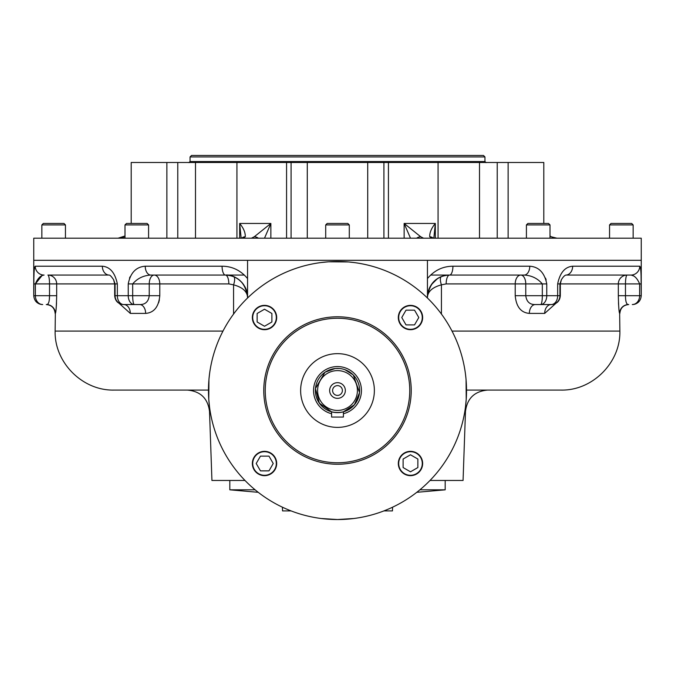 <?xml version="1.0" encoding="UTF-8"?>
<svg xmlns="http://www.w3.org/2000/svg" width="675" height="675" viewBox="0 0 675 675"><rect width="100%" height="100%" fill="white"/><g stroke="black" fill="none" stroke-linecap="round" stroke-linejoin="round"><path stroke-width="1.01" d="M392.445 510.907L392.58 507.187L392.445 510.907L383.881 510.907M291.119 510.907L282.555 510.907L282.42 507.187L282.555 510.907M416.77 492.311L445.179 489.822L419.867 489.822M255.133 489.822L229.821 489.822L258.23 492.311M403.11 467.556L403.11 459.042L410.484 454.781L417.859 459.042L417.859 467.556L410.484 471.808L403.11 467.556M410.484 451.702A11.796 11.796 0 0 0 400.267 469.395A11.796 11.796 0 0 0 420.702 469.395A11.796 11.796 0 0 0 410.484 451.702M414.534 324.903L406.021 324.903L401.768 317.528L406.021 310.163L414.534 310.163L418.795 317.528L414.534 324.903M398.689 317.528A11.796 11.796 0 0 0 416.382 327.746A11.796 11.796 0 0 0 416.382 307.319A11.796 11.796 0 0 0 398.689 317.528M271.89 313.478L271.89 321.992L264.516 326.253L257.141 321.992L257.141 313.478L264.516 309.226L271.89 313.478M264.516 329.324A11.796 11.796 0 0 0 274.733 311.631A11.796 11.796 0 0 0 254.298 311.631A11.796 11.796 0 0 0 264.516 329.324M260.466 456.131L268.979 456.131L273.232 463.497L268.979 470.872L260.466 470.872L256.205 463.497L260.466 456.131M276.311 463.497A11.796 11.796 0 0 0 258.618 453.288A11.796 11.796 0 0 0 258.618 473.715A11.796 11.796 0 0 0 276.311 463.497M65.45 224.927L63.982 223.45L43.335 223.45L41.858 224.927L65.45 224.927L65.45 238.199M41.858 224.927L41.858 238.199M148.584 224.927L147.116 223.45L126.47 223.45L124.993 224.927L148.584 224.927L148.584 238.199M349.296 224.927L347.819 223.45L327.181 223.45L325.704 224.927L349.296 224.927L349.296 238.199M548.53 223.45L550.007 224.927L548.53 223.45L527.884 223.45L526.416 224.927L550.007 224.927L550.007 235.988L551.391 236.832A7.374 2.548 -62.8 0 1 551.61 236.993M633.142 224.927L631.665 223.45L611.018 223.45L609.55 224.927L633.142 224.927L633.142 238.199M446.234 156.938L190.046 156.938L191.523 155.461L483.477 155.461L484.954 156.938L446.234 156.938M177.77 238.199L177.77 162.481L131.195 162.481L131.195 223.45M177.77 162.481L195.497 162.481L195.497 238.199M291.085 238.199L291.085 162.481L195.497 162.481M291.085 162.481L307.285 162.481L307.285 238.199M543.805 223.45L543.805 162.481L307.285 162.481M264.507 238.199L270.869 223.45L239.667 223.45L239.667 238.199M251.421 238.199L254.298 236.748L270.869 223.45L270.869 238.199M254.298 236.748A7.374 6.151 38.8 0 1 258.407 238.199M423.579 238.199L420.702 236.748A7.374 6.151 141.2 0 0 416.593 238.199M420.702 236.748L404.131 223.45L404.131 238.199M410.493 238.199L404.131 223.45L435.333 223.45L435.333 238.199M556.934 238.199L551.112 236.748A7.374 2.548 -62.8 0 1 551.391 236.832L552.69 237.414M121.568 238.199L124.993 237.735M243.219 238.199L245.287 236.748A7.374 6.151 -141.2 0 0 241.709 238.199M245.287 236.748C245.43 232.571 243.557 228.142 239.667 223.45L241.161 238.199M433.839 238.199L435.333 223.45C431.443 228.142 429.57 232.571 429.713 236.748A7.374 6.151 -38.8 0 1 433.291 238.199M431.823 238.199L429.713 236.748M118.066 238.199L123.888 236.748A7.374 2.548 -117.2 0 0 123.618 236.832A7.374 2.548 -117.2 0 0 123.609 236.832A7.374 2.548 -117.2 0 0 123.39 236.993M247.556 298.021L247.556 260.314L33.75 260.314L33.75 238.199L641.25 238.199L641.25 260.314L33.75 260.314L33.75 295.709C34.273 301.075 37.226 304.028 42.601 304.552L42.601 304.552M55.342 313.402C55.966 312.719 56.413 306.821 56.675 295.709L49.528 295.709C49.486 301.717 48.473 304.661 46.499 304.552L46.508 304.552A8.851 8.843 -90 0 1 55.342 313.402L55.131 331.096C54.321 362.61 82.595 390.884 114.109 390.074L208.482 390.074M56.523 302.704L56.422 304.737M56.422 304.746L56.16 308.382M159.393 299.86L158.65 302.695M618.578 304.712L618.477 302.704M618.325 295.709C618.587 306.796 619.026 312.694 619.658 313.402A8.851 8.843 90 0 1 628.501 304.552L628.492 304.552C626.535 304.687 625.523 301.733 625.472 295.709L625.472 283.905L639.622 283.905C637.318 278.395 634.424 275.451 630.931 275.062L627.126 275.062A8.851 8.8 90 0 0 618.325 283.905L618.325 295.709L639.622 295.709L639.622 283.905L641.149 283.905L641.073 276.657M551.475 304.552L551.247 304.552A8.851 8.691 -90 0 0 559.938 295.709L560.326 295.709C559.803 301.075 556.85 304.028 551.475 304.552L551.171 304.552A8.851 6.488 -90 0 0 544.683 313.402L555.795 303.429M515.219 295.709C516.257 306.796 520.973 312.694 529.36 313.402A8.851 6.008 90 0 1 535.351 304.552L535.342 304.552C529.757 304.687 526.559 301.733 525.766 295.709L525.766 283.905L542.32 283.905C537.595 278.395 531.546 275.451 524.163 275.062L520.788 275.062A8.851 5.569 90 0 0 515.219 283.905L515.219 295.709L542.32 295.709L542.32 283.905L546.767 283.905L546.767 295.709L557.66 295.709L557.66 283.905C559.946 272.776 564.941 266.878 572.653 266.212L639.731 266.212C640.727 266.853 641.199 272.751 641.149 283.905L641.25 295.709C640.727 301.075 637.774 304.028 632.399 304.552M449.516 275.062L449.567 275.062A8.851 3.4 -90 0 0 449.55 275.062A8.851 3.4 -90 0 0 446.158 283.905L441.425 284.842A8.851 3.054 68.4 0 1 441.416 276.615L441.416 276.615A8.851 3.054 68.4 0 1 441.425 276.615M247.556 297.008L247.556 297.008C246.974 291.271 242.317 287.212 233.575 284.842L228.842 283.905A8.851 3.4 90 0 0 225.45 275.062A8.851 3.4 90 0 0 225.442 275.062L225.433 275.062A8.851 3.358 -90 0 1 222.075 266.212C232.175 266.262 240.663 270.371 247.556 278.556M139.649 304.552A8.851 6.008 -90 0 0 139.632 304.552L139.632 304.552A8.851 6.008 -90 0 1 139.649 304.552A8.851 6.008 -90 0 1 145.64 313.402C154.01 312.719 158.726 306.821 159.781 295.709L149.234 295.709C148.466 301.717 145.26 304.661 139.632 304.552L123.829 304.552A8.851 6.488 90 0 0 123.829 304.552A8.851 6.488 90 0 1 130.317 313.402L119.205 303.429M427.849 292.958L427.444 297.177C428.169 283.044 438.472 275.062 449.567 275.062L524.188 275.062A8.851 5.603 -90 0 0 524.18 275.062A8.851 5.603 -90 0 0 529.765 266.212C538.869 266.853 544.539 272.751 546.767 283.905M427.444 278.556C434.287 270.397 442.775 266.288 452.925 266.212L529.765 266.212M546.185 279.99L545.51 278.1M130.148 276.699L129.49 278.1M33.868 280.015L33.851 283.905C33.792 272.776 34.265 266.878 35.269 266.212L34.602 267.528M34.265 269.924L34.163 271.164M34.02 273.687L33.927 276.657M44.035 275.062L44.069 275.062A8.851 8.8 -90 0 1 44.002 275.062L44.069 275.062C40.567 275.459 37.673 278.412 35.378 283.905L56.675 283.905A8.851 8.8 90 0 0 47.874 275.062L109.173 275.062A8.851 6.851 -90 0 1 102.347 266.212C110.042 266.853 115.037 272.751 117.34 283.905L117.34 295.709L128.233 295.709L128.233 283.905C130.444 272.776 136.105 266.878 145.235 266.212L222.075 266.212M641.25 295.709L641.25 260.314L427.444 260.314L427.444 298.021M128.233 283.905L132.68 283.905L132.68 295.709L128.233 295.709A8.851 6.092 -90 0 0 134.325 304.552A8.851 1.645 -90 0 1 132.68 295.709L149.234 295.709L149.234 283.905A8.851 4.978 90 0 1 154.212 275.062L150.812 275.062C143.438 275.459 137.388 278.412 132.68 283.905L159.781 283.905A8.851 5.569 90 0 0 154.212 275.062L225.433 275.062C238.224 275.763 245.59 283.137 247.556 297.177L247.463 295.161M619.658 313.402L619.869 331.096C620.679 362.61 592.405 390.884 560.891 390.074L466.518 390.074M430 480.465L463.067 480.465L465.48 411.421C467.142 398.393 474.508 391.281 487.586 390.074M210.187 411.421L209.52 411.421L211.933 480.465L245 480.465M439.324 277.577L437.721 278.497M437.333 278.75L431.308 284.69M430.11 286.656L429.351 288.208M429.131 288.723L428.406 290.723M430.599 275.062L449.567 275.062C436.801 275.738 429.427 283.103 427.444 297.177L427.444 297.177M441.425 314.052L441.425 284.842C432.683 287.212 428.026 291.271 427.444 297.008M247.084 292.621L245.843 288.655M243.675 284.664L241.599 282.082M237.187 278.438L233.702 276.666M231.086 275.797L233.584 276.615A8.851 3.054 -68.4 0 1 233.575 284.842L233.575 314.052M145.235 266.212A8.851 5.603 -90 0 0 150.82 275.062L150.812 275.062A8.851 5.603 90 0 1 150.82 275.062A8.851 5.603 -90 0 1 150.82 275.062L244.392 275.062M56.675 295.709L56.675 283.905L114.674 283.905L114.674 295.709L117.34 295.709A8.851 6.412 -90 0 0 123.753 304.552A8.851 8.691 -90 0 1 115.062 295.709L115.062 283.905L113.628 279.737L114.674 283.905L117.34 283.905M572.653 266.212A8.851 6.851 -90 0 1 565.827 275.062L630.931 275.062A8.851 8.8 -90 0 0 639.731 266.212M557.66 283.905L560.326 283.905L561.372 279.737L559.938 283.905L559.938 295.709L557.66 295.709A8.851 6.412 -90 0 1 551.247 304.552L535.368 304.552A8.851 6.008 90 0 1 535.368 304.552L540.675 304.552A8.851 1.645 -90 0 0 542.32 295.709L546.767 295.709A8.851 6.092 -90 0 1 540.675 304.552M631.412 275.105L633.167 275.822M109.181 275.062L109.173 275.062C109.991 275.02 111.485 276.581 113.636 279.745L113.636 279.745M49.317 299.54L49.528 295.709L35.378 295.709L35.378 283.905L41.833 275.822M44.002 275.062A8.851 8.8 -90 0 1 35.269 266.212L102.347 266.212M449.567 275.062A8.851 3.358 -90 0 0 452.925 266.212M353.084 374.819L344.874 369.664M339.398 368.483L335.281 368.508M335.104 368.525L325.156 372.161M324.953 372.305L315.478 388.479M315.461 388.631L319.343 403.152L331.602 411.834L331.602 417.057L343.398 417.057L343.398 411.834L354.417 404.764L359.505 392.749M359.53 392.529L353.303 375.038M410.484 475.664A12.167 12.167 0 0 0 421.023 457.422A12.167 12.167 0 0 0 399.946 457.422A12.167 12.167 0 0 0 410.484 475.664M252.349 463.497A12.167 12.167 0 0 0 264.516 475.664A12.167 12.167 0 0 0 276.683 463.497A12.167 12.167 0 0 0 264.516 451.339A12.167 12.167 0 0 0 252.349 463.497M264.516 305.37A12.167 12.167 0 0 0 252.349 317.528A12.167 12.167 0 0 0 264.516 329.695A12.167 12.167 0 0 0 276.683 317.528A12.167 12.167 0 0 0 264.516 305.37M422.651 317.528A12.167 12.167 0 0 0 410.484 305.37A12.167 12.167 0 0 0 398.317 317.528A12.167 12.167 0 0 0 410.484 329.695A12.167 12.167 0 0 0 422.651 317.528M411.227 390.513A73.727 73.727 0 0 1 300.637 454.368A73.727 73.727 0 0 1 300.637 326.666A73.727 73.727 0 0 1 411.227 390.513M321.283 518.51L337.5 519.539A129.018 129.018 0 0 0 449.238 326.008A129.018 129.018 0 0 0 225.762 326.008A129.018 129.018 0 0 0 337.5 519.539L353.717 518.51M353.717 262.516L349.633 262.069M348.317 261.951L328.649 261.799L321.283 262.516M465.497 406.738L466.214 399.364L466.062 379.696M465.952 378.388L465.497 374.296M209.503 374.296L209.047 378.388M208.938 379.696L208.786 399.364L209.503 406.738M337.5 353.649A36.863 36.863 0 0 1 369.427 408.949A36.863 36.863 0 0 1 305.573 408.949A36.863 36.863 0 0 1 337.5 353.649M329.653 390.513A7.847 7.847 0 0 0 341.423 397.313A7.847 7.847 0 0 0 341.423 383.721A7.847 7.847 0 0 0 329.653 390.513M317.596 390.513A19.904 19.904 0 0 0 347.456 407.759A19.904 19.904 0 0 0 347.456 373.275A19.904 19.904 0 0 0 317.596 390.513M315.385 390.513A22.115 22.115 0 0 0 337.5 412.636A22.115 22.115 0 0 0 359.615 390.513A22.115 22.115 0 0 0 337.5 368.398A22.115 22.115 0 0 0 315.385 390.513M343.398 411.834C339.466 412.703 335.534 412.703 331.602 411.834M332.598 390.513A4.902 4.902 0 0 0 339.947 394.757A4.902 4.902 0 0 0 339.947 386.269A4.902 4.902 0 0 0 332.598 390.513M486.059 162.658L484.954 161.553L190.046 161.553L188.941 162.658M497.23 238.199L497.23 162.481M479.503 162.481L479.503 238.199M383.915 238.199L383.915 162.481M367.715 162.481L367.715 238.199M166.877 162.481L166.877 238.199M286.571 162.481L286.571 238.199M388.429 162.481L388.429 238.199M508.123 162.481L508.123 238.199M560.326 295.709L560.326 283.905L625.472 283.905A8.851 1.654 90 0 1 627.126 275.062M544.683 313.402L529.36 313.402M446.158 283.905L525.766 283.905A8.851 4.978 90 0 0 520.788 275.062M222.978 331.096L55.131 331.096M619.869 331.096L452.022 331.096M159.781 295.709L159.781 283.905L228.842 283.905M145.64 313.402L130.317 313.402M35.378 283.905L33.851 283.905L33.75 295.709M464.813 411.421L465.48 411.421M632.306 304.552A8.851 7.307 -90 0 0 639.622 295.709L641.149 295.709A8.851 8.843 -90 0 1 632.306 304.552M49.528 295.709L49.528 283.905A8.851 1.654 90 0 0 47.874 275.062M42.694 304.552A8.851 7.307 -90 0 1 35.378 295.709L33.851 295.709A8.851 8.843 -90 0 0 42.694 304.552M337.5 318.262A72.25 72.25 0 0 1 400.073 426.642A72.25 72.25 0 0 1 274.927 426.642A72.25 72.25 0 0 1 337.5 318.262M331.602 413.741A23.962 23.962 0 0 1 337.5 366.559A23.962 23.962 0 0 1 343.398 413.741M229.821 480.465L229.821 489.822M445.179 480.465L445.179 489.822M126.47 223.45L124.993 224.927L124.993 238.199M325.704 224.927L325.704 238.199M526.416 224.927L526.416 238.199M550.007 224.927L550.007 238.199M609.55 224.927L609.55 238.199M484.954 161.553L484.954 156.938M190.046 161.553L190.046 156.938M554.656 237.98L556.942 238.199L551.391 236.832M120.344 237.98L122.31 237.414M124.993 235.988L118.057 238.199M236.933 162.481L236.933 238.199M438.067 162.481L438.067 238.199M441.433 276.607L444.167 275.729M439.147 277.67L435.569 280.049M429.975 286.909L427.95 292.477M209.52 411.421C207.858 398.393 200.492 391.281 187.414 390.074M247.05 292.477L245.042 286.942M239.439 280.058L235.322 277.391M114.674 295.709C115.197 301.075 118.15 304.028 123.525 304.552M619.869 313.402C620.392 308.028 623.346 305.075 628.72 304.552M55.131 313.402C54.608 308.028 51.654 305.075 46.28 304.552M247.556 297.16C248.189 284.757 235.01 273.864 225.433 275.062M565.827 275.062C564.528 275.484 563.034 277.054 561.364 279.745"/></g></svg>
